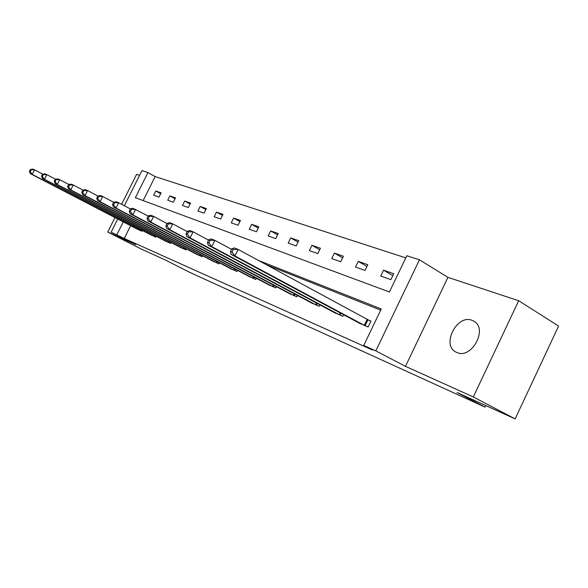 <?xml version="1.0" encoding="UTF-8"?>
<svg xmlns="http://www.w3.org/2000/svg" width="588" height="588" viewBox="0 0 588 588"><rect width="100%" height="100%" fill="white"/><g stroke="black" fill="none" stroke-linecap="round" stroke-linejoin="round"><path stroke-width="0.88" d="M472.12 320.35C456.707 313.808 440.897 345.693 456.339 352.249L456.883 352.491C471.502 359.591 488.268 328.876 473.95 321.239L472.12 320.35M124.362 205.734L141.936 170.608L147.941 172.541L135.372 197.693L389.41 291.986L406.822 255.743L419.457 259.808L375.813 350.882L363.737 345.465L381.259 308.965L258.279 260.359M447.931 277.345L405.492 366.346L473.318 396.944L515.139 418.906L558.6 326.061L518.675 300.74L447.931 277.345L419.457 259.808M139.562 175.356L136.585 174.371L121.613 204.279M405.801 257.86L155.144 176.584L147.941 172.541M473.318 396.944L518.675 300.74M114.961 217.575L107.729 232.025L135.806 244.689L111.139 232.157L117.718 219.008M515.139 418.906L456.986 392.483L484.997 407.094L189.755 272.376L165.779 260.19L141.561 249.187L107.729 232.025M484.997 407.094L485.725 405.544M155.144 176.584L143.163 200.581M153.652 195.209L158.995 197.105L161.112 192.849L155.761 190.99L153.652 195.209M167.727 200.214L173.32 202.206L175.489 197.847L169.881 195.892L167.727 200.214M182.478 205.462L188.336 207.549L190.556 203.081L184.676 201.037L182.478 205.462M197.943 210.967L204.095 213.157L206.366 208.578L200.192 206.432L197.943 210.967M214.186 216.744L220.654 219.045L222.97 214.355L216.487 212.099L214.186 216.744M231.268 222.823L238.066 225.248L240.441 220.426L233.612 218.052L231.268 222.823M249.239 229.224L256.412 231.775L258.838 226.821L251.649 224.322L249.239 229.224M268.194 235.964L275.757 238.654L278.249 233.568L270.656 230.93L268.194 235.964M288.201 243.087L296.19 245.931L298.741 240.698L290.722 237.912L288.201 243.087M309.347 250.613L317.814 253.619L320.431 248.239L311.941 245.284L309.347 250.613M331.75 258.58L340.717 261.77L343.407 256.221L334.41 253.097L331.75 258.58M355.505 267.033L365.03 270.429L367.794 264.703L358.239 261.381L355.505 267.033M380.752 276.022L390.888 279.631L393.725 273.721L383.56 270.186L380.752 276.022M130.624 225.704L124.244 238.478L372.571 350.058L363.737 345.465M380.701 310.133L266.438 264.776M136.835 228.93L141.98 231.253L142.362 230.474M150.55 234.737L155.938 237.162L156.342 236.347M164.919 240.815L170.571 243.366L170.998 242.499M180.001 247.195L185.926 249.871L186.381 248.952M195.833 253.898L202.066 256.706L202.551 255.729M212.481 260.94L219.037 263.902L219.552 262.858M230.011 268.356L236.92 271.48L237.471 270.362M248.496 276.169L255.787 279.469L256.375 278.271M268.01 284.423L275.713 287.914L276.345 286.628M288.642 293.147L296.8 296.852L297.477 295.463M310.501 302.394L319.144 306.319L319.872 304.819M333.683 312.191L342.87 316.366L343.649 314.742M358.327 322.614L368.103 327.06L370.954 321.114L368.257 319.99M405.492 366.346L375.813 350.882M124.244 238.478L111.139 232.157M123.274 221.889L116.858 234.722M160.686 193.702L155.761 190.99M175.04 198.751L169.881 195.892M190.078 204.043L184.676 201.037M205.859 209.6L200.192 206.432M222.433 215.436L216.487 212.099M239.875 221.58L233.612 218.052M258.235 228.056L251.649 224.322M277.602 234.884L270.656 230.93M298.057 242.109L290.722 237.912M319.688 249.753L311.941 245.284M342.613 257.86L334.41 253.097M366.941 266.467L358.239 261.381M392.806 275.64L383.56 270.186M30.326 169.528L29.4 171.351L30.157 171.652L31.083 169.829L30.326 169.528L32.656 169.094L34.56 169.844L32.252 174.401L140.561 230.65M30.157 171.652L32.252 174.401L30.348 173.636L138.173 229.636M31.083 169.829L34.56 169.844L42.924 174.217M29.4 171.351L30.348 173.636M42.454 174.305L41.505 176.172L42.307 176.496L43.255 174.621L42.454 174.305L44.813 173.85L46.812 174.629L44.445 179.311L154.46 236.538M42.307 176.496L44.445 179.311L42.446 178.509L151.947 235.479M43.255 174.621L46.812 174.629L55.617 179.244M41.505 176.172L42.446 178.509M55.213 179.333L54.243 181.244L55.081 181.582L56.051 179.663L55.213 179.333L57.595 178.848L59.704 179.671L57.271 184.47L169.021 242.712M55.081 181.582L57.271 184.47L55.176 183.625L166.389 241.594M56.051 179.663L59.704 179.671L68.987 184.544M54.243 181.244L55.176 183.625M68.642 184.617L67.649 186.587L68.531 186.94L69.531 184.97L68.642 184.617L71.052 184.103L73.272 184.977L70.788 189.902L184.301 249.18M68.531 186.94L70.788 189.902L68.575 189.013L181.538 248.011M69.531 184.97L73.272 184.977L83.077 190.137M67.649 186.587L68.575 189.013M82.812 190.196L81.791 192.217L82.724 192.592L83.746 190.563L82.812 190.196L85.238 189.652L87.59 190.571L85.04 195.635L200.354 255.986M82.724 192.592L85.04 195.635L82.702 194.694L197.45 254.751M83.746 190.563L87.59 190.571L97.961 196.047M81.791 192.217L82.702 194.694M97.77 196.091L96.726 198.171L97.711 198.56L98.762 196.473L97.77 196.091L100.225 195.51L102.702 196.48L100.085 201.691L217.237 263.137M97.711 198.56L100.085 201.691L97.623 200.699L214.186 261.844M98.762 196.473L102.702 196.48L113.697 202.294M96.726 198.171L97.623 200.699M113.594 202.316L112.521 204.462L113.565 204.874L114.645 202.728L113.594 202.316L116.071 201.706L118.695 202.735L116.012 208.093L235.024 270.671M113.565 204.874L116.012 208.093L113.396 207.042L231.804 269.311M114.645 202.728L118.695 202.735L130.36 208.924L129.264 211.129L130.367 211.57L131.469 209.357L130.367 208.916L132.859 208.27L148.117 215.994M112.521 204.462L113.396 207.042M131.469 209.357L135.637 209.357L132.881 214.885L253.781 278.624M130.367 211.57L132.881 214.885L130.11 213.767L250.385 277.183M129.264 211.129L130.11 213.767M148.154 215.928L147.022 218.199L148.198 218.67L149.337 216.391L148.154 215.928L150.668 215.23L153.622 216.384L150.785 222.088L273.596 287.017M148.198 218.67L150.785 222.088L147.838 220.904L270.002 285.496M149.337 216.391L153.622 216.384L166.999 223.528M147.022 218.199L147.838 220.904M167.073 223.374L165.904 225.719L167.161 226.218L168.33 223.866L167.073 223.374L169.601 222.631L172.747 223.859L169.822 229.746L294.551 295.896M167.161 226.218L169.822 229.746L166.691 228.482L290.751 294.287M168.33 223.866L172.747 223.859L187.102 231.554M165.904 225.719L166.691 228.482M187.227 231.304L186.021 233.737L187.359 234.267L188.564 231.834L187.227 231.304L189.762 230.518L193.114 231.826L190.108 237.905L316.763 305.304M187.359 234.267L190.108 237.905L186.771 236.56L312.735 303.599M188.564 231.834L193.114 231.826L208.564 240.132M186.021 233.737L186.771 236.56M208.733 239.779L207.498 242.285L208.924 242.851L210.166 240.338L208.733 239.779L211.276 238.926L214.863 240.33L211.761 246.615L340.334 315.293M208.924 242.851L211.761 246.615L208.196 245.174L336.057 313.485M210.166 240.338L214.863 240.33L231.51 249.319M207.498 242.285L208.196 245.174M231.745 248.842L230.474 251.436L231.995 252.046L233.282 249.437L231.745 248.842L234.296 247.923L238.133 249.422L234.928 255.934L365.405 325.921M231.995 252.046L234.928 255.934L231.113 254.398L360.856 323.988M233.282 249.437L238.133 249.422L370.859 321.313M230.474 251.436L231.113 254.398M139.679 230.202L140.128 229.313M140.297 230.518L140.738 229.629M153.556 236.082L154.027 235.141M154.181 236.398L154.651 235.465M168.102 242.241L168.602 241.242M168.741 242.565L169.234 241.572M183.368 248.709L183.89 247.644M184.015 249.04L184.536 247.982M199.398 255.501L199.957 254.369M200.06 255.839L200.618 254.714M216.266 262.645L216.862 261.44M216.943 262.99L217.531 261.792M234.031 270.171L234.663 268.878M234.715 270.524L235.347 269.238M252.774 278.109L253.45 276.728M253.472 278.462L254.141 277.095M272.567 286.488L273.288 285.004M273.273 286.856L273.993 285.378M293.508 295.36L294.279 293.765M294.228 295.735L295 294.147M315.69 304.76L316.528 303.033M316.432 305.135L317.263 303.423M339.247 314.734L340.151 312.86M339.996 315.124L340.893 313.264M364.288 325.34L367.14 319.416M365.052 325.737L367.904 319.813"/></g></svg>
